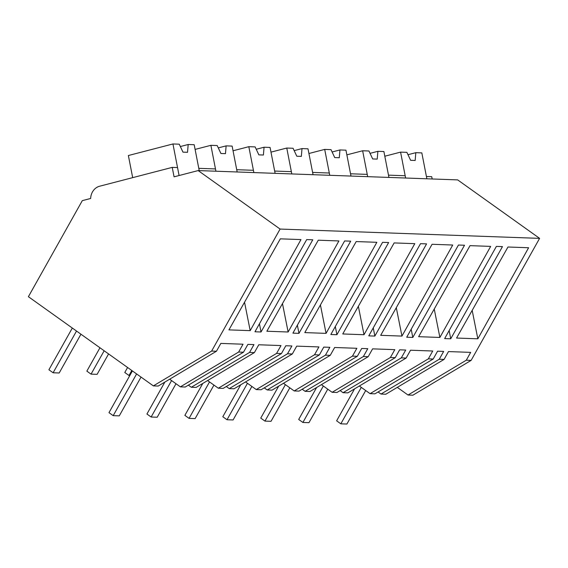 <?xml version="1.0" encoding="UTF-8"?>
<svg xmlns="http://www.w3.org/2000/svg" width="568" height="568" viewBox="0 0 568 568"><rect width="100%" height="100%" fill="white"/><g stroke="black" fill="none" stroke-linecap="round" stroke-linejoin="round"><path stroke-width="0.85" d="M432.184 178.977L431.737 176.698L426.426 176.506L426.866 178.785L421.825 152.891L415.819 152.678L415.165 160.467L410.614 160.304L406.887 152.352L400.582 152.125L405.623 178.025L405.176 175.739L388.484 175.143L388.931 177.422L383.89 151.528L377.883 151.315L377.223 159.104L372.672 158.941L368.951 150.996L362.64 150.768L367.681 176.662L367.24 174.383L350.548 173.78L350.988 176.066L345.947 150.165L339.941 149.952L339.288 157.748L334.729 157.584L331.009 149.632L324.697 149.405L329.745 175.299L329.298 173.02L317.917 172.608L312.606 172.423L313.053 174.703L308.005 148.809L302.006 148.589L301.345 156.385L296.794 156.221L293.067 148.269L286.762 148.042L291.803 173.936L291.363 171.657L274.663 171.06L275.111 173.339L270.07 147.446L264.063 147.233L263.403 155.021L258.852 154.858L255.131 146.906L248.819 146.686L253.868 172.58L253.42 170.293L236.728 169.697L237.168 171.976L232.127 146.082L226.121 145.869L225.468 153.658L220.916 153.495L217.189 145.55L210.884 145.323L215.925 171.216L215.478 168.937L198.786 168.334L199.233 170.62L194.185 144.719L188.185 144.506L187.525 152.302L182.974 152.139L179.247 144.187L172.942 143.96L179.09 175.526L177.543 167.574L172.232 167.382L99.613 186.226A12.922 11.41 92.1 0 0 90.667 198.466L82.31 200.639L28.4 296.695L153.36 385.885L211.623 351.074L280.095 229.06L198.161 170.577L174.071 176.833L172.232 167.382M397.295 387.369L408.023 395.023L412.865 395.2L471.128 360.382L539.6 238.368L457.666 179.893L198.161 170.577M539.6 238.368L280.095 229.06M471.128 360.382L466.285 360.211L470.68 352.373L448.479 351.578L444.077 359.416L439.263 359.239L443.658 351.407L437.587 351.187L433.192 359.026L428.343 358.848L432.738 351.01L410.536 350.215L406.141 358.053L401.32 357.875L405.715 350.044L399.645 349.824L395.25 357.662L390.401 357.485L394.803 349.654L372.601 348.858L368.199 356.69L363.378 356.519L367.78 348.681L361.709 348.461L357.308 356.299L352.465 356.129L356.86 348.291L334.659 347.495L330.264 355.327L325.443 355.156L329.838 347.318L323.767 347.105L319.372 354.936L314.523 354.766L318.918 346.927L296.716 346.132L292.321 353.971L287.5 353.793L291.895 345.962L285.825 345.742L281.43 353.58L276.58 353.402L280.982 345.571L258.781 344.769L254.379 352.607L249.558 352.43L253.96 344.599L247.889 344.378L243.487 352.217L238.645 352.039L243.04 344.208L220.838 343.413L216.444 351.244L211.623 351.074M456.558 338.045L507.969 247.009L528.609 247.747L477.83 338.812L456.558 338.045M254.961 331.776L261.031 331.989L312.769 239.802L306.699 239.582L254.961 331.776M496.396 246.391L502.467 246.611L450.729 338.798L444.659 338.578L496.396 246.391M288.132 332.003L338.911 240.946L318.272 240.2L266.861 331.236L288.132 332.003L282.481 303.589M406.724 337.222L412.794 337.435L464.525 245.248L458.454 245.028L406.724 337.222M401.952 336.086L452.731 245.028L432.085 244.283L380.681 335.326L401.952 336.086L396.294 307.671M418.623 336.682L470.027 245.646L490.674 246.391L439.888 337.449L418.623 336.682M385.608 242.415L388.647 242.529L336.909 334.715L330.839 334.495L382.576 242.309L385.608 242.415M304.803 332.599L326.067 333.366L376.854 242.302L356.207 241.563L304.803 332.599M423.55 243.779L426.582 243.885L374.852 336.079L368.781 335.858L420.512 243.672L423.55 243.779M342.745 333.963L394.149 242.926L414.789 243.665L364.01 334.722L342.745 333.963M228.925 329.88L280.329 238.837L300.976 239.582L250.19 330.64L228.925 329.88M347.673 241.052L350.704 241.166L298.974 333.352L292.903 333.132L344.634 240.946L347.673 241.052M408.023 395.023L466.285 360.211M444.077 359.416L385.821 394.227L381 394.057L378.068 391.963M381 394.057L439.263 359.239M449.139 330.604L450.729 338.798M472.178 310.391L477.83 338.812M238.645 352.039L180.383 386.858L185.232 387.028L243.487 352.217M180.383 386.858L169.654 379.204M153.36 385.885L158.181 386.062L216.444 351.244M259.434 323.803L261.031 331.989M244.538 302.226L250.19 330.64M428.343 358.848L370.08 393.66L374.93 393.837L433.192 359.026M370.08 393.66L359.359 386.006M401.32 357.875L343.058 392.694L347.879 392.864L406.141 358.053M343.058 392.694L340.125 390.599M411.196 329.241L412.794 337.435M434.236 309.027L439.888 337.449M390.401 357.485L332.138 392.303L336.987 392.474L395.25 357.662M332.138 392.303L321.417 384.65M363.378 356.519L305.115 391.331L309.936 391.501L368.199 356.69M305.115 391.331L302.183 389.236M373.254 327.885L374.852 336.079M352.465 356.129L294.203 390.94L299.045 391.111L357.308 356.299M294.203 390.94L283.475 383.286M325.443 355.156L267.18 389.967L272.001 390.145L330.264 355.327M267.18 389.967L264.248 387.88M335.319 326.522L336.909 334.715M358.358 306.308L364.01 334.722M314.523 354.766L256.26 389.577L261.11 389.755L319.372 354.936M256.26 389.577L245.539 381.923M287.5 353.793L229.238 388.611L234.059 388.782L292.321 353.971M229.238 388.611L226.305 386.517M297.376 325.159L298.974 333.352M320.416 304.945L326.067 333.366M276.58 353.402L218.325 388.214L223.167 388.391L281.43 353.58M218.325 388.214L207.597 380.56M249.558 352.43L191.302 387.248L196.123 387.419L254.379 352.607M191.302 387.248L188.37 385.154M384.799 156.221L400.582 152.125M415.819 152.678L407.987 154.709M346.863 154.858L362.64 150.768M377.883 151.315L370.052 153.346M308.921 153.502L324.697 149.405M339.941 149.952L332.11 151.983M270.979 152.139L286.762 148.042M302.006 148.589L294.174 150.619M233.043 150.776L248.819 146.686M264.063 147.233L256.232 149.263M195.101 149.412L210.884 145.323M226.121 145.869L218.289 147.9M132.678 177.642L128.375 155.525L172.942 143.96M188.185 144.506L180.354 146.537M365.7 390.535L346.899 424.04L340.828 423.82L336.625 420.817L354.553 388.881M340.828 423.82L361.284 387.383M327.764 389.179L308.964 422.677L302.893 422.464L298.683 419.461L316.61 387.518M302.893 422.464L323.341 386.02M289.822 387.816L271.021 421.314L264.951 421.101L260.748 418.098L278.668 386.155M264.951 421.101L285.399 384.657M251.887 386.453L233.086 419.958L227.015 419.738L222.805 416.735L240.733 384.792M227.015 419.738L247.463 383.301M213.944 385.09L195.144 418.595L189.073 418.375L184.87 415.378L202.79 383.435M189.073 418.375L209.521 381.937M176.002 383.734L157.201 417.231L151.131 417.019L146.927 414.015L164.855 382.072M151.131 417.019L171.586 380.574M141.027 377.088L119.266 415.875L113.195 415.655L108.985 412.652L132.401 370.925M113.195 415.655L136.611 373.929M129.823 375.526L128.993 375.491L124.782 372.494L127.587 367.496M128.993 375.491L131.797 370.492M108.58 353.928L97.121 374.347L91.05 374.135L86.847 371.131L99.954 347.772M91.05 374.135L104.164 350.768M80.947 334.204L59.178 372.991L53.108 372.771L48.905 369.768L72.321 328.041M53.108 372.771L76.524 331.045"/></g></svg>
